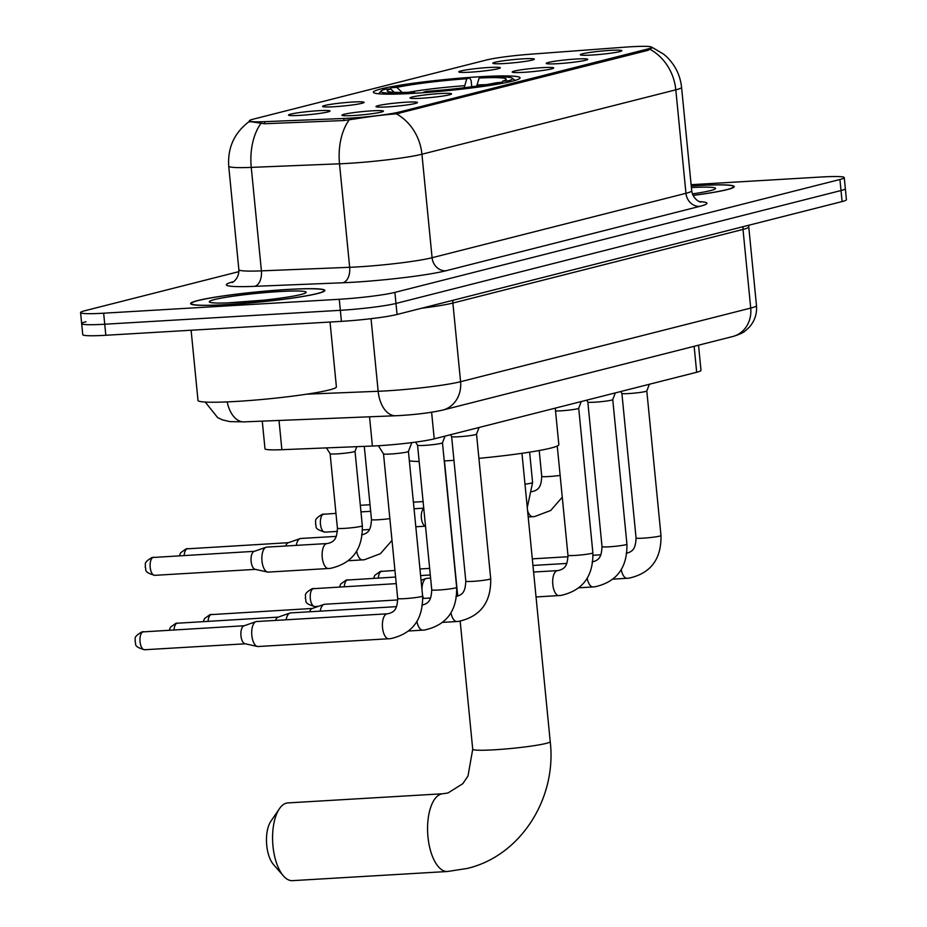 <?xml version="1.0" encoding="UTF-8"?>
<svg xmlns="http://www.w3.org/2000/svg" width="927" height="927" viewBox="0 0 927 927"><rect width="100%" height="100%" fill="white"/><g stroke="black" fill="none" stroke-linecap="round" stroke-linejoin="round"><path stroke-width="1.39" d="M479.305 76.779A73.697 5.655 -5.6 0 0 373.372 92.225A73.697 5.655 -5.6 0 0 414.149 93.303A73.697 5.655 -5.6 0 0 520.07 77.845A73.697 5.655 -5.6 0 0 479.305 76.779M470.337 72.167A20.857 1.599 174.4 0 1 458.819 71.935A20.857 1.599 174.4 0 1 488.772 67.497A20.857 1.599 174.4 0 1 500.302 67.868A20.857 1.599 174.4 0 1 470.337 72.167M334.114 106.732A20.857 1.599 174.4 0 1 322.608 106.501A20.857 1.599 174.4 0 1 352.561 102.051A20.857 1.599 174.4 0 1 364.079 102.433A20.857 1.599 174.4 0 1 334.114 106.732M300.058 115.365A20.857 1.599 174.4 0 1 288.552 115.133A20.857 1.599 174.4 0 1 318.506 110.695A20.857 1.599 174.4 0 1 330.024 111.066A20.857 1.599 174.4 0 1 300.058 115.365M504.392 63.534A20.857 1.599 174.4 0 1 492.874 63.303A20.857 1.599 174.4 0 1 522.828 58.853A20.857 1.599 174.4 0 1 534.346 59.235A20.857 1.599 174.4 0 1 504.392 63.534M557.787 63.685A20.857 1.599 174.4 0 1 546.281 63.453A20.857 1.599 174.4 0 1 576.235 59.015A20.857 1.599 174.4 0 1 587.753 59.386A20.857 1.599 174.4 0 1 557.787 63.685M523.732 72.329A20.857 1.599 174.4 0 1 512.225 72.097A20.857 1.599 174.4 0 1 542.179 67.648A20.857 1.599 174.4 0 1 553.697 68.03A20.857 1.599 174.4 0 1 523.732 72.329M421.576 98.25A20.857 1.599 174.4 0 1 410.07 98.019A20.857 1.599 174.4 0 1 440.012 93.569A20.857 1.599 174.4 0 1 451.542 93.951A20.857 1.599 174.4 0 1 421.576 98.25M387.521 106.883A20.857 1.599 174.4 0 1 376.014 106.651A20.857 1.599 174.4 0 1 405.956 102.213A20.857 1.599 174.4 0 1 417.486 102.584A20.857 1.599 174.4 0 1 387.521 106.883M353.465 115.527A20.857 1.599 174.4 0 1 341.959 115.296A20.857 1.599 174.4 0 1 371.912 110.846A20.857 1.599 174.4 0 1 383.43 111.228A20.857 1.599 174.4 0 1 353.465 115.527M591.843 55.052A20.857 1.599 174.4 0 1 580.337 54.82A20.857 1.599 174.4 0 1 610.29 50.371A20.857 1.599 174.4 0 1 621.808 50.753A20.857 1.599 174.4 0 1 591.843 55.052M624.821 47.173A37.543 2.885 174.4 0 1 630.893 46.767A37.543 2.885 174.4 0 1 651.658 47.312A37.543 2.885 174.4 0 1 647.764 48.992L399.433 112.005A37.543 2.885 174.4 0 1 343.801 118.471L264.589 121.669A37.543 2.885 174.4 0 1 249.375 120.846A37.543 2.885 174.4 0 1 253.268 119.154L486.42 60A37.543 2.885 174.4 0 1 530.441 54.218L624.821 47.173M698.529 345.192L700.997 370.394A41.715 3.198 174.4 0 1 696.675 372.26L434.23 438.853A41.715 3.198 174.4 0 1 372.411 446.038L281.878 449.699A41.715 3.198 174.4 0 1 264.983 448.784L262.271 421.136M693.025 195.435A67.439 5.18 -5.6 0 0 734.23 186.594A67.439 5.18 -5.6 0 0 696.919 185.609A67.439 5.18 -5.6 0 0 691.241 185.968M287.532 289.467A67.439 5.18 -5.6 0 0 190.603 303.616A67.439 5.18 -5.6 0 0 227.915 304.601A67.439 5.18 -5.6 0 0 324.844 290.452A67.439 5.18 -5.6 0 0 287.532 289.467M650.279 49.432A48.667 43.314 -104.2 0 1 675.806 89.826A55.62 4.264 174.4 0 0 681.565 87.323C680.267 75.388 675.308 65.214 666.722 56.837L663.72 54.206L651.31 46.895L651.994 47.567L648.205 50.278L396.408 113.836C385.331 114.589 371.298 116.327 354.299 119.038L343.685 120.545L264.473 123.743L249.293 121.472C234.415 132.631 227.555 147.532 228.726 166.153L238.865 269.653A55.62 4.264 -5.6 0 0 261.402 270.869L349.664 267.3A55.62 4.264 -5.6 0 0 357.903 266.895A55.62 4.264 -5.6 0 0 432.086 257.718L685.957 193.314A55.62 4.264 -5.6 0 0 691.716 190.811C693.408 200.927 702.11 202.677 700.603 202.005M85.979 321.75A41.715 3.198 -5.6 0 0 81.669 323.627L82.746 334.659A41.715 3.198 -5.6 0 0 105.829 335.273L341.426 321.356L340.336 310.313A41.715 3.198 -5.6 0 0 395.98 303.442L841.021 190.533A41.715 3.198 -5.6 0 0 845.331 188.656A41.715 3.198 -5.6 0 1 841.021 190.533L395.98 303.442A41.715 3.198 -5.6 0 1 340.336 310.313L104.739 324.23L340.336 310.313L339.259 299.282A41.715 3.198 -5.6 0 0 394.89 292.399L839.932 179.49A41.715 3.198 -5.6 0 0 844.254 177.613A41.715 3.198 -5.6 0 0 821.171 177.011L691.113 184.693M81.669 323.627A41.715 3.198 -5.6 0 0 104.739 324.23A41.715 3.198 -5.6 0 1 81.669 323.627L80.579 312.584A41.715 3.198 -5.6 0 0 103.662 313.199L339.259 299.282M238.911 271.634L84.902 310.719A41.715 3.198 -5.6 0 0 80.579 312.584M341.426 321.356A41.715 3.198 -5.6 0 0 397.057 314.473L842.098 201.565A41.715 3.198 -5.6 0 0 846.421 199.699L844.254 177.613M693.002 195.388A66.744 5.122 -5.6 0 0 733.535 186.651A66.744 5.122 -5.6 0 0 696.617 185.69A66.744 5.122 -5.6 0 0 691.241 186.026M692.388 193.905A48.667 3.731 -5.6 0 0 715.435 188.726A48.667 3.731 -5.6 0 0 691.391 187.555M228.216 304.519A66.744 5.122 -5.6 0 0 324.149 290.522A66.744 5.122 -5.6 0 0 287.231 289.548A66.744 5.122 -5.6 0 0 191.298 303.546A66.744 5.122 -5.6 0 0 228.216 304.519M191.113 330.232L197.996 400.406A69.525 5.33 -5.6 0 0 236.466 401.426A69.525 5.33 -5.6 0 0 336.397 386.837L330.035 322.028M279.236 291.576A48.667 3.731 -5.6 0 0 230.475 296.594A48.667 3.731 -5.6 0 0 209.456 302.051A48.667 3.731 -5.6 0 0 236.211 302.492A48.667 3.731 -5.6 0 0 306.049 292.584A48.667 3.731 -5.6 0 0 279.236 291.576M263.894 300.151L227.277 302.92M283.384 875.888L273.419 864.439A25.029 11.251 -93.4 0 1 270.869 821.252L279.421 808.715A38.934 17.509 86.6 0 0 283.384 875.888A38.934 17.509 86.6 0 0 292.492 880.65L447.486 871.496A38.934 17.509 -93.4 0 1 427.834 835.331A38.934 17.509 -93.4 0 1 441.403 793.987A38.934 17.509 -93.4 0 1 442.897 793.755L448.019 792.967L462.793 783.697L467.996 776.026L472.724 749.236A38.934 2.99 174.4 0 0 494.265 749.804A38.934 2.99 174.4 0 0 546.2 743.384A38.934 2.99 174.4 0 0 550.221 741.635C556.965 798.471 520.534 855.98 467.173 868.448L447.486 871.496M442.897 793.755L287.903 802.909A38.934 17.509 86.6 0 0 286.408 803.141A38.934 17.509 86.6 0 0 279.421 808.715M444.253 460.916A76.477 5.863 -5.6 0 0 448.9 460.661A76.477 5.863 -5.6 0 0 453.952 460.348M478.911 458.344A76.477 5.863 -5.6 0 0 558.83 444.612L555.25 408.147M390.14 88.98L391.101 87.729A66.188 5.075 -5.6 0 1 469.618 78.019L471.125 80.464L471.75 86.779M423.627 92.677L423.824 92.051A66.188 5.075 -5.6 0 0 502.341 82.352L503.199 83.163M411.206 93.476L411.426 92.793A66.188 5.075 -5.6 0 1 381.009 91.089L378.761 93.801M394.276 92.329L390.696 88.946L384.948 89.282A66.188 5.075 -5.6 0 0 381.009 91.089M423.824 92.051L426.675 91.333A59.791 4.589 -5.6 0 0 496.605 82.688L502.341 82.352M390.696 88.946A59.791 4.589 -5.6 0 0 387.428 91.205A59.791 4.589 -5.6 0 0 414.276 92.063L411.426 92.793M469.618 78.019L466.779 78.749A59.791 4.589 -5.6 0 0 396.837 87.393L391.101 87.729M414.276 92.063L415.006 93.256M464.16 87.741L466.779 78.749M396.837 87.393L402.191 92.433M409.352 460.8A76.477 5.863 -5.6 0 0 419.166 461.519M509.595 81.831L508.494 80.788A66.188 5.075 -5.6 0 0 512.364 78.216A66.188 5.075 -5.6 0 0 482.017 77.289L479.178 78.007L476.698 86.095M508.494 80.788L502.758 81.136A59.791 4.589 -5.6 0 0 506.096 79.571A59.791 4.589 -5.6 0 0 479.178 78.007M501.797 82.387L502.758 81.136M649.375 384.265L646.803 390.974A12.514 0.962 174.4 0 1 646.803 390.974A12.514 0.962 174.4 0 1 628.819 393.558A12.514 0.962 174.4 0 1 621.901 393.419A12.514 0.962 174.4 0 1 621.89 393.372L620.719 391.53M615.331 392.909L612.747 399.618A12.514 0.962 174.4 0 1 612.747 399.618A12.514 0.962 174.4 0 1 594.763 402.202A12.514 0.962 174.4 0 1 587.857 402.051A12.514 0.962 174.4 0 1 587.834 402.017L586.664 400.174M581.275 401.542L578.691 408.251A12.514 0.962 174.4 0 1 578.691 408.251A12.514 0.962 174.4 0 1 560.708 410.835A12.514 0.962 174.4 0 1 555.528 410.974M421.97 589.526A12.514 5.632 -93.4 0 1 426.188 578.471A12.514 5.632 -93.4 0 1 426.42 578.413A12.514 5.632 -93.4 0 1 426.895 578.332L430.603 578.112M423.512 598.413A12.514 5.632 -93.4 0 1 422.492 594.867M457.034 621.507A12.514 5.632 -93.4 0 1 456.907 621.519L458.68 621.368C480.487 616.501 491.171 602.295 490.707 578.738L476.536 434.149A12.514 0.962 174.4 0 1 476.524 434.172A12.514 0.962 174.4 0 1 458.541 436.756A12.514 0.962 174.4 0 1 451.634 436.617A12.514 0.962 174.4 0 1 451.623 436.571M320.174 611.148A12.514 5.632 -93.4 0 1 324.033 604.392A12.514 5.632 -93.4 0 1 324.253 604.323A12.514 5.632 -93.4 0 1 324.728 604.253L397.776 599.943M309.653 611.774A9.038 4.067 -93.4 0 1 312.028 608.564A9.038 4.067 -93.4 0 1 312.19 608.506M442.48 442.77A12.514 0.962 174.4 0 1 442.469 442.816A12.514 0.962 174.4 0 1 424.496 445.4A12.514 0.962 174.4 0 1 417.579 445.25A12.514 0.962 174.4 0 1 417.567 445.215M286.119 619.792A12.514 5.632 -93.4 0 1 289.977 613.037A12.514 5.632 -93.4 0 1 290.197 612.967A12.514 5.632 -93.4 0 1 290.672 612.898L396.536 606.64M275.597 620.418A9.038 4.067 -93.4 0 1 277.973 617.197A9.038 4.067 -93.4 0 1 278.135 617.15M408.425 451.414A12.514 0.962 174.4 0 1 408.425 451.449A12.514 0.962 174.4 0 1 390.441 454.033A12.514 0.962 174.4 0 1 383.523 453.894A12.514 0.962 174.4 0 1 383.511 453.859L397.695 598.46A12.514 0.962 174.4 0 0 404.612 598.645A12.514 0.962 174.4 0 0 420.939 596.675A12.514 0.962 174.4 0 0 422.608 596.026L408.425 451.437L411.82 442.608M258.575 646.443A12.514 5.632 -93.4 0 1 258.1 646.525A12.514 5.632 -93.4 0 1 257.382 646.467A12.514 5.632 -93.4 0 1 251.831 635.435A12.514 5.632 -93.4 0 1 255.922 621.669A12.514 5.632 -93.4 0 1 256.142 621.611A12.514 5.632 -93.4 0 1 256.628 621.53L387.312 613.813A12.514 5.632 -93.4 0 1 387.405 613.813M245.493 643.778A9.038 4.067 -93.4 0 1 244.983 643.744A9.038 4.067 -93.4 0 1 240.962 635.771A9.038 4.067 -93.4 0 1 243.928 625.841A9.038 4.067 -93.4 0 1 244.079 625.795M425.4 526.13L425.505 526.142A9.038 4.067 -93.4 0 1 425.4 526.13A9.038 4.067 -93.4 0 1 421.391 518.158A9.038 4.067 -93.4 0 1 423.778 508.517M296.269 545.377A12.514 5.632 -93.4 0 1 300.128 538.622A12.514 5.632 -93.4 0 1 300.348 538.552A12.514 5.632 -93.4 0 1 300.835 538.471L336.258 536.385M285.748 545.991A9.038 4.067 -93.4 0 1 288.135 542.782A9.038 4.067 -93.4 0 1 288.285 542.735M356.791 446.663L355.018 451.287A12.514 0.962 174.4 0 1 355.018 451.287A12.514 0.962 174.4 0 1 337.034 453.882A12.514 0.962 174.4 0 1 330.128 453.732A12.514 0.962 174.4 0 1 330.116 453.697L326.443 447.892M268.737 572.029A12.514 5.632 -93.4 0 1 268.251 572.098A12.514 5.632 -93.4 0 1 267.544 572.04A12.514 5.632 -93.4 0 1 261.982 561.009A12.514 5.632 -93.4 0 1 266.072 547.254A12.514 5.632 -93.4 0 1 266.292 547.197A12.514 5.632 -93.4 0 1 266.779 547.115L327.046 543.558A12.514 5.632 -93.4 0 1 327.127 543.558M255.643 569.363A9.038 4.067 -93.4 0 1 255.134 569.329A9.038 4.067 -93.4 0 1 251.124 561.356A9.038 4.067 -93.4 0 1 254.079 551.426A9.038 4.067 -93.4 0 1 254.241 551.368M264.589 121.669L264.786 123.731M343.801 118.471L343.998 120.533M399.433 112.005L399.572 113.361M647.764 48.992L647.903 50.348M694.138 346.316L696.675 372.26M279.015 420.464L281.878 449.699M369.537 416.802L372.411 446.038M431.611 412.248L434.23 438.853M699.41 201.599A69.525 5.33 174.4 0 1 699.711 206.373L445.841 270.788A13.905 12.375 75.8 0 1 432.086 257.718L421.936 154.23A55.62 4.264 174.4 0 1 347.752 163.395A55.62 4.264 174.4 0 1 339.514 163.812L251.252 167.381A55.62 4.264 174.4 0 1 228.726 166.153M445.841 270.788A69.525 5.33 174.4 0 1 353.106 282.248A69.525 5.33 174.4 0 1 342.805 282.77L254.543 286.339A69.525 5.33 174.4 0 1 233.407 281.727M396.408 113.836A48.667 43.314 75.8 0 1 421.936 154.23L675.806 89.826L685.957 193.314A13.905 12.375 75.8 0 0 699.711 206.373M260.754 123.673A48.667 29.073 87.7 0 0 251.252 167.381L261.402 270.869A13.905 8.308 -92.3 0 1 254.543 286.339M349.143 119.919A48.667 29.073 87.7 0 0 339.514 163.812L349.664 267.3A13.905 8.308 -92.3 0 1 342.805 282.77M394.89 292.399L397.057 314.473M839.932 179.49L842.098 201.565M103.662 313.199L105.829 335.273M306.744 394.172L378.158 391.275A55.62 4.264 -5.6 0 0 386.397 390.87A55.62 4.264 -5.6 0 0 460.58 381.704L750.719 308.088A55.62 4.264 -5.6 0 0 756.478 305.586C757.127 313.905 754.682 321.159 749.143 327.37L745.459 330.719C743.373 332.677 739.143 334.601 732.759 336.513L442.619 410.116A27.81 24.751 75.8 0 0 460.58 381.704L452.874 303.048A55.62 4.264 174.4 0 1 421.739 308.216M743.245 226.651A6.952 6.188 -104.2 0 0 743.002 229.432L750.719 308.088A27.81 24.751 75.8 0 1 732.759 336.513M371.032 318.679L378.158 391.275A27.81 16.605 87.7 0 0 395.69 415.748L244.056 421.878L229.792 421.611L222.445 419.873L217.648 417.602L205.215 402.051M748.819 225.238L748.761 226.941A55.62 4.264 174.4 0 1 743.002 229.432L452.874 303.048A6.952 6.188 -104.2 0 1 453.118 300.255M227.185 401.901A27.81 16.605 87.7 0 0 244.056 421.878M464.578 85.713A53.488 4.102 -5.6 0 0 408.262 92.306M485.852 84.693A53.488 4.102 -5.6 0 0 476.976 84.983M394.948 570.453L380.186 571.484A9.038 8.042 75.8 0 1 381.53 571.275A9.038 4.067 -93.4 0 1 381.878 571.217A9.038 4.067 -93.4 0 1 382.225 571.229M646.803 390.951L660.986 535.539A12.514 0.962 174.4 0 1 659.317 536.2A12.514 0.962 174.4 0 1 642.99 538.17A12.514 0.962 174.4 0 1 636.073 537.984C635.528 547.625 633.755 551.577 626.188 553.292M627.301 578.309A12.514 5.632 -93.4 0 1 627.173 578.321A12.514 5.632 -93.4 0 1 621.264 569.734M378.355 578.054A9.038 4.067 -93.4 0 1 381.53 571.275M395.597 577.034L346.13 580.117A9.038 8.042 75.8 0 1 347.474 579.908A9.038 4.067 -93.4 0 1 347.822 579.862A9.038 4.067 -93.4 0 1 348.17 579.873M612.747 399.595L626.93 544.184A12.514 0.962 174.4 0 1 625.261 544.833A12.514 0.962 174.4 0 1 608.946 546.814A12.514 0.962 174.4 0 1 602.017 546.629C601.472 556.27 599.699 560.209 592.133 561.936M593.245 586.953A12.514 5.632 -93.4 0 1 593.118 586.965A12.514 5.632 -93.4 0 1 587.208 578.367M344.299 586.698A9.038 4.067 -93.4 0 1 347.474 579.908M396.235 583.628L312.075 588.761A9.038 8.042 75.8 0 1 313.419 588.552A9.038 4.067 -93.4 0 1 313.766 588.494A9.038 4.067 -93.4 0 1 314.114 588.518M578.703 408.228L592.874 552.828A12.514 0.962 174.4 0 1 591.206 553.477A12.514 0.962 174.4 0 1 574.891 555.447A12.514 0.962 174.4 0 1 567.961 555.261C567.417 564.902 565.644 568.854 558.089 570.568L557.59 570.615A12.514 5.632 -93.4 0 1 557.672 570.615M559.19 595.586A12.514 5.632 -93.4 0 1 559.062 595.597A12.514 5.632 -93.4 0 1 552.747 583.975A12.514 5.632 -93.4 0 1 557.104 570.684A12.514 5.632 -93.4 0 1 557.463 570.626A12.514 5.632 -93.4 0 1 557.59 570.615L533.593 572.029M315.18 606.49A9.038 4.067 -93.4 0 1 314.832 606.548A9.038 4.067 -93.4 0 1 310.267 598.147A9.038 4.067 -93.4 0 1 313.419 588.552M312.283 608.471L209.908 614.682A9.038 8.042 75.8 0 1 211.252 614.474A9.038 4.067 -93.4 0 1 211.599 614.416A9.038 4.067 -93.4 0 1 211.959 614.427M490.707 578.738A12.514 0.962 174.4 0 1 489.05 579.398A12.514 0.962 174.4 0 1 472.724 581.368A12.514 0.962 174.4 0 1 465.806 581.183C465.261 590.823 463.488 594.775 455.922 596.49M442.805 622.353L456.907 621.519A12.514 5.632 -93.4 0 1 450.997 612.932M208.088 621.252A9.038 4.067 -93.4 0 1 211.252 614.474M278.227 617.115L175.863 623.315A9.038 8.042 75.8 0 1 177.208 623.118A9.038 4.067 -93.4 0 1 177.544 623.06A9.038 4.067 -93.4 0 1 177.903 623.071M445.053 436.107L442.469 442.816L456.663 587.382A12.514 0.962 174.4 0 1 454.995 588.031A12.514 0.962 174.4 0 1 438.668 590.012A12.514 0.962 174.4 0 1 431.75 589.827C431.206 599.468 429.433 603.407 421.866 605.134M422.979 630.151A12.514 5.632 -93.4 0 1 422.851 630.163A12.514 5.632 -93.4 0 1 416.941 621.565M174.033 629.896A9.038 4.067 -93.4 0 1 177.208 623.118M244.172 625.748L141.808 631.959A9.038 8.042 75.8 0 1 143.152 631.75A9.038 4.067 -93.4 0 1 143.5 631.693A9.038 4.067 -93.4 0 1 143.847 631.716M388.923 638.784A12.514 5.632 -93.4 0 1 388.795 638.796A12.514 5.632 -93.4 0 1 382.48 627.173A12.514 5.632 -93.4 0 1 386.837 613.883A12.514 5.632 -93.4 0 1 387.185 613.825A12.514 5.632 -93.4 0 1 387.312 613.813L387.81 613.767C395.377 612.052 397.15 608.1 397.695 598.46M144.902 649.688A9.038 4.067 -93.4 0 1 144.566 649.746A9.038 4.067 -93.4 0 1 140 641.345A9.038 4.067 -93.4 0 1 143.152 631.75M560.14 475.424A12.514 0.962 174.4 0 1 548.668 476.548A12.514 0.962 174.4 0 1 541.739 476.374L539.201 450.522M532.967 516.698A12.514 5.632 -93.4 0 1 532.84 516.71A12.514 5.632 -93.4 0 1 527.579 510.65M335.956 513.373L322.225 514.346A9.038 8.042 75.8 0 1 323.569 514.137A9.038 4.067 -93.4 0 1 323.917 514.079A9.038 4.067 -93.4 0 1 324.265 514.091M529.618 452.156L532.596 482.573A12.514 0.962 174.4 0 1 530.928 483.222A12.514 0.962 174.4 0 1 524.983 484.207M325.331 532.075A9.038 4.067 -93.4 0 1 324.983 532.133A9.038 4.067 -93.4 0 1 320.418 523.732A9.038 4.067 -93.4 0 1 323.569 514.137M288.378 542.689L186.014 548.9A9.038 8.042 75.8 0 1 187.358 548.691A9.038 4.067 -93.4 0 1 187.706 548.645A9.038 4.067 -93.4 0 1 188.054 548.657M389.861 518.622A12.514 0.962 174.4 0 1 378.39 519.746A12.514 0.962 174.4 0 1 371.472 519.572L364.288 446.362M362.7 559.896A12.514 5.632 -93.4 0 1 362.573 559.908A12.514 5.632 -93.4 0 1 356.663 551.31M184.183 555.482A9.038 4.067 -93.4 0 1 187.358 548.691M254.322 551.333L151.958 557.544A9.038 8.042 75.8 0 1 153.303 557.336A9.038 4.067 -93.4 0 1 153.65 557.278A9.038 4.067 -93.4 0 1 153.998 557.289M355.018 451.275L362.33 525.771A12.514 0.962 174.4 0 1 360.661 526.42A12.514 0.962 174.4 0 1 344.334 528.39A12.514 0.962 174.4 0 1 337.416 528.205L330.116 453.72M328.645 568.529A12.514 5.632 -93.4 0 1 328.517 568.541A12.514 5.632 -93.4 0 1 322.202 556.918A12.514 5.632 -93.4 0 1 326.559 543.628A12.514 5.632 -93.4 0 1 326.907 543.57A12.514 5.632 -93.4 0 1 327.046 543.558L327.532 543.512C335.099 541.797 336.872 537.845 337.416 528.205M155.064 575.273A9.038 4.067 -93.4 0 1 154.716 575.331A9.038 4.067 -93.4 0 1 150.151 566.93A9.038 4.067 -93.4 0 1 153.303 557.336M249.375 120.846L249.49 122.005M651.658 47.312L651.751 48.216M681.565 87.323L691.716 190.811M238.865 269.653C239.166 279.896 230.974 283.303 232.318 282.353L232.341 282.341M442.619 410.116C431.113 412.677 417.011 414.473 400.325 415.516L395.69 415.748M756.478 305.586L748.761 226.941M733.616 187.393L733.535 186.651M324.23 291.263L324.149 290.522M191.368 304.288L191.298 303.546M521.959 453.303L550.221 741.635M512.364 78.216L515.088 80.429M444.45 460.904L457.718 596.119M460.174 621.171L472.724 749.236M660.986 535.539C661.438 559.097 650.766 573.303 628.946 578.17L613.071 579.155M621.89 393.396L636.073 537.984M600.858 554.798L593.048 555.261M568.054 556.745L532.307 558.854M419.954 568.969L429.641 568.402M373.569 578.344L374.786 575.377L380.186 571.484M626.93 544.184C627.382 567.73 616.71 581.947 594.891 586.814L579.016 587.799M587.845 402.04L602.017 546.629M566.803 563.442L532.955 565.447M420.603 575.563L430.29 574.983M339.514 586.976L340.73 584.022L346.13 580.117M592.874 552.828C593.326 576.374 582.654 590.58 560.835 595.447L536.038 596.965M421.055 580.256L426.188 578.471M312.075 588.761C302.445 594.369 306.431 595.401 305.296 598.378C307.15 600.673 302.399 603.025 314.832 606.548L318.448 606.328M557.254 446.014L567.961 555.261M476.524 434.172L479.108 427.463M312.028 608.564L324.033 604.392M465.806 581.183L451.623 436.594L450.452 434.74M430.591 597.996L422.77 598.46M203.303 621.542L204.519 618.576L209.908 614.682M456.663 587.382C457.115 610.928 446.432 625.146 424.624 630.012L408.749 630.997M277.973 617.197L289.977 613.037M431.75 589.827L417.567 445.238L415.597 442.109M169.247 630.175L170.464 627.22L175.863 623.315M422.608 596.026C423.06 619.572 412.388 633.778 390.568 638.645L258.1 646.525M243.928 625.841L255.922 621.669M141.808 631.959C132.179 637.567 136.165 638.599 135.029 641.577C136.883 643.871 132.132 646.223 144.566 649.746L245.238 643.802M383.523 453.894L378.378 445.736M244.983 643.744L257.382 646.467M528.193 516.976L534.612 516.559L550.684 510.499L562.272 497.208M531.866 491.681C539.421 489.954 541.194 486.015 541.739 476.374M360.325 505.308L370.012 504.728M413.407 502.167L423.094 501.6M527.278 507.544L532.596 482.573M322.225 514.346C312.596 519.954 316.594 520.986 315.458 523.964C317.301 526.258 312.55 528.599 324.983 532.133L337.451 531.391M362.538 529.908L369.433 529.502M415.817 526.768L425.505 526.188M360.962 511.889L370.661 511.322M414.045 508.761L423.743 508.181M348.471 560.731L364.346 559.757L380.406 553.697L392.005 540.406M288.135 542.782L300.128 538.622M361.588 534.879C369.155 533.152 370.927 529.213 371.472 519.572M179.398 555.76L180.614 552.805L186.014 548.9M268.251 572.098L330.29 568.39C352.109 563.523 362.781 549.317 362.33 525.771M254.079 551.426L266.072 547.254M151.958 557.544C142.329 563.152 146.315 564.184 145.18 567.162C147.034 569.456 142.283 571.797 154.716 575.331L255.388 569.375M255.134 569.329L267.544 572.04"/></g></svg>
